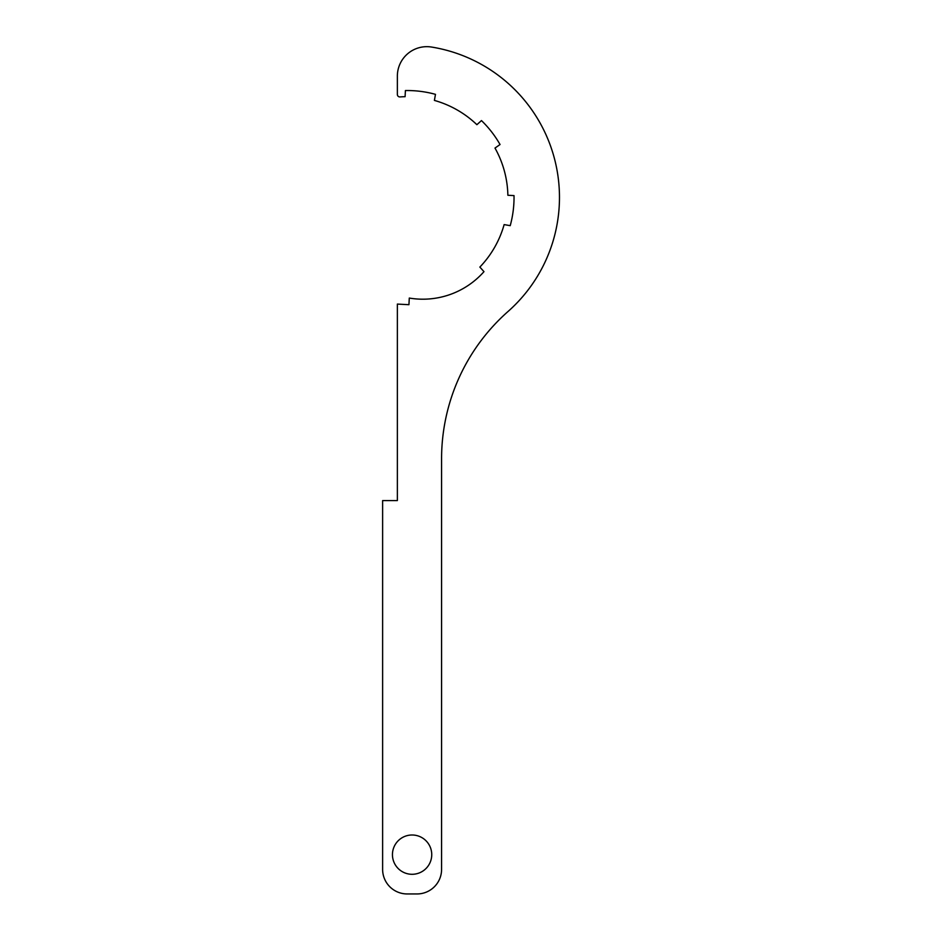 <?xml version="1.0" encoding="UTF-8"?>
<svg xmlns="http://www.w3.org/2000/svg" width="941" height="941" viewBox="0 0 941 941"><rect width="100%" height="100%" fill="white"/><g stroke="black" fill="none" stroke-linecap="round" stroke-linejoin="round"><path stroke-width="1.41" d="M392.444 854.651A19.655 19.655 0 0 0 412.099 874.295A19.655 19.655 0 0 0 431.743 854.651A19.655 19.655 0 0 0 412.099 834.996A19.655 19.655 0 0 0 392.444 854.651M397.361 304.084L397.361 500.588L382.622 500.588L382.622 869.39A24.56 24.56 0 0 0 407.182 893.95L417.016 893.95A24.56 24.56 0 0 0 441.576 869.39L441.576 458.796A196.493 196.493 0 0 1 507.999 311.518A152.289 152.289 0 0 0 431.554 47.05A29.477 29.477 0 0 0 397.361 76.15L397.361 94.476A2.458 2.458 0 0 0 399.996 96.923A100.699 100.699 0 0 1 405.089 96.688L405.406 90.548A106.839 106.839 0 0 1 435.471 94.347L434.401 100.416A100.699 100.699 0 0 1 476.887 124.694L481.463 120.577A106.839 106.839 0 0 1 500.047 144.526L494.99 148.066A100.699 100.699 0 0 1 507.869 195.269L514.021 195.599A106.839 106.839 0 0 1 510.222 225.664L504.141 224.593A100.699 100.699 0 0 1 479.863 267.079L483.98 271.655A81.62 81.62 0 0 1 409.288 298.062L408.935 304.696L397.361 304.084"/></g></svg>
